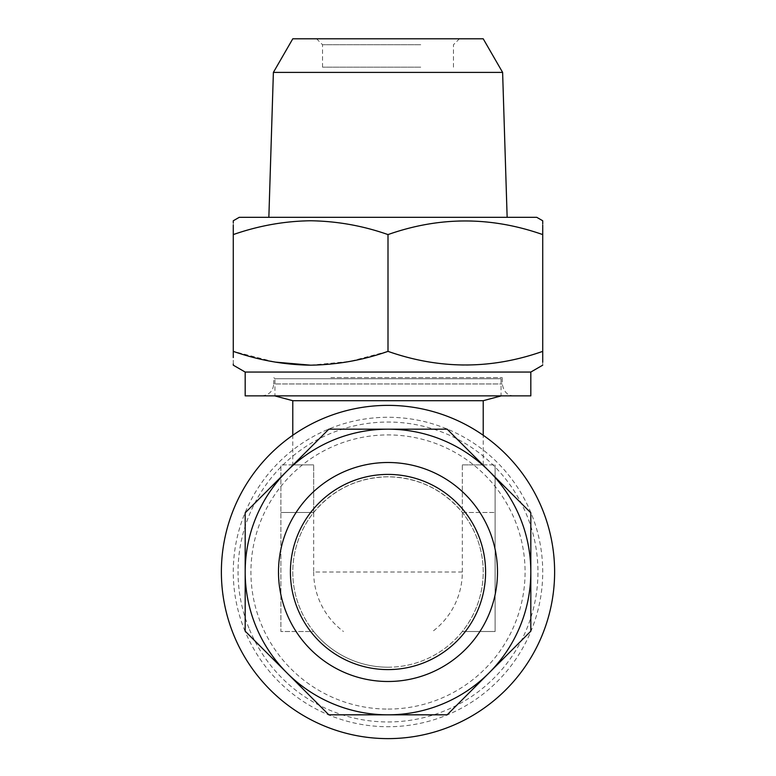 <?xml version="1.0" encoding="UTF-8"?>
<svg xmlns="http://www.w3.org/2000/svg" width="776" height="776" viewBox="0 0 776 776"><rect width="100%" height="100%" fill="white"/><g stroke="black" fill="none" stroke-linecap="round" stroke-linejoin="round"><path stroke-width="0.58" stroke-dasharray="3.88 2.91" d="M324.921 395.857L514.158 395.857L324.921 395.857M330.867 377.572L502.256 377.572L330.867 377.572M420.728 44.746L322.544 44.746L420.728 44.746M420.728 67.172L322.544 67.172L420.728 67.172M423.706 38.8L316.589 38.8L423.706 38.8M530.823 372.053L245.177 372.053M388 234.585L388 351.363C413.375 360.229 439.158 364.836 465.357 365.176C491.887 364.769 517.679 360.161 542.725 351.363L542.725 234.585C517.679 225.777 491.887 221.17 465.357 220.762C439.158 221.111 413.375 225.719 388 234.585C336.551 216.426 284.976 216.426 233.275 234.585L233.275 351.363L275.102 362.091M542.725 362.159L542.725 365.176M530.823 395.857L245.177 395.857M502.615 72.401L273.385 72.401M328.432 217.328L507.145 217.328L328.432 217.328M483.215 38.8L292.785 38.8M536.769 217.328L239.231 217.328M542.725 223.798L542.725 225.098M261.842 395.857C269.068 395.149 273.036 391.182 273.744 383.955L502.256 383.955L273.744 383.955L273.744 377.572L274.937 378.746L501.063 378.746L274.937 378.746L274.937 395.857M514.158 395.857C507.679 395.857 503.711 391.89 502.256 383.955L502.256 377.572L501.063 378.746L501.063 395.857M388 667.215A95.215 95.215 0 0 0 483.215 571.999A95.215 95.215 0 0 0 388 476.784C357.843 477.482 333.069 489.384 313.669 512.49A95.215 95.215 0 0 0 388 667.215A95.215 95.215 0 0 0 462.331 631.509L495.117 631.509L495.117 464.882L495.117 631.509L462.331 631.509A95.215 95.215 0 0 0 462.331 512.49C442.931 489.384 418.157 477.482 388 476.784A95.215 95.215 0 0 0 292.785 571.999A95.215 95.215 0 0 0 388 667.215A95.215 95.215 0 0 1 313.669 631.509L280.883 631.509L280.883 464.882L280.883 631.509L313.669 631.509M530.823 571.999A142.823 142.823 0 0 0 388 429.176A142.823 142.823 0 0 0 256.051 626.659A142.823 142.823 0 0 0 530.823 571.999A142.823 142.823 0 0 0 360.142 431.922A142.823 142.823 0 0 0 388 714.822A142.823 142.823 0 0 0 530.823 571.999M462.331 512.49L495.117 512.49L462.331 512.49L462.331 464.882L483.215 464.882L462.331 464.882L462.331 571.999A74.331 74.331 0 0 1 432.533 631.509M483.215 464.882L483.215 435.258M292.785 464.882L313.669 464.882L292.785 464.882L292.785 435.258M462.331 571.999L313.669 571.999L313.669 464.882L313.669 512.49L280.883 512.49L313.669 512.49M234.061 635.767A166.627 166.627 0 0 1 324.232 418.06A166.627 166.627 0 0 1 541.939 508.232A166.627 166.627 0 0 1 451.768 725.938A166.627 166.627 0 0 1 234.061 635.767M245.051 631.208A154.725 154.725 0 0 1 328.791 429.05A154.725 154.725 0 0 1 530.949 512.79A154.725 154.725 0 0 1 447.209 714.948A154.725 154.725 0 0 1 245.051 631.208M297.839 609.344A97.592 97.592 0 0 0 425.345 662.17A97.592 97.592 0 0 0 478.161 534.654A97.592 97.592 0 0 0 350.655 481.838A97.592 97.592 0 0 0 297.839 609.344M249.455 629.385A149.962 149.962 0 0 0 445.385 710.544A149.962 149.962 0 0 0 526.545 514.614A149.962 149.962 0 0 0 330.615 433.454A149.962 149.962 0 0 0 249.455 629.385M328.84 429.176L245.177 512.839L245.177 631.16L328.84 714.822L447.16 714.822L530.823 631.16L530.823 512.839L447.16 429.176L328.84 429.176M483.215 400.707L292.785 400.707M313.669 571.999A74.331 74.331 0 0 0 343.467 631.509M501.063 395.925L274.937 395.925M462.331 464.882L495.117 464.882L462.331 464.882M313.669 464.882L280.883 464.882L313.669 464.882M233.275 225.098L233.275 222.712M310.565 365.176L349.733 361.451L388 351.363M233.275 364.089L233.275 357.581M388 709.08A137.08 137.08 0 0 0 525.08 571.999A137.08 137.08 0 0 0 388 434.919A137.08 137.08 0 0 0 250.92 571.999A137.08 137.08 0 0 0 388 709.08M322.544 67.172L322.544 44.746L316.589 38.8M453.456 67.172L453.456 44.746L459.411 38.8"/><path stroke-width="1.16" d="M530.823 372.053L530.823 395.857L245.177 395.857L245.177 372.053L530.823 372.053L542.725 365.176M233.275 225.098L233.275 234.585C233.275 216.426 233.275 216.426 233.275 234.585C258.65 225.719 284.433 221.111 310.642 220.762C337.162 221.17 362.955 225.777 388 234.585C439.449 216.426 491.024 216.426 542.725 234.585L542.725 351.363C542.725 369.512 542.725 369.512 542.725 351.363L542.725 362.159M542.725 351.363C491.276 369.512 439.701 369.512 388 351.363C362.955 360.161 337.162 364.769 310.642 365.176C284.433 364.836 258.65 360.229 233.275 351.363C233.275 369.512 233.275 369.512 233.275 351.363L233.275 357.581M502.615 72.401L483.215 38.8L292.785 38.8L273.385 72.401L502.615 72.401L507.145 217.328M233.275 222.712L233.275 220.762L239.231 217.328L536.769 217.328L542.725 220.762L542.725 223.798M542.725 234.585C542.725 216.426 542.725 216.426 542.725 234.585L542.725 225.098M274.937 395.857L501.063 395.857M292.785 435.258L292.785 400.707L483.215 400.707L501.063 395.925M292.785 400.707L274.937 395.925M483.215 435.258L483.215 400.707M478.161 534.654A97.592 97.592 0 0 0 350.655 481.838A97.592 97.592 0 0 0 297.839 609.344A97.592 97.592 0 0 0 425.345 662.17A97.592 97.592 0 0 0 478.161 534.654A97.592 97.592 0 0 1 425.345 662.17A97.592 97.592 0 0 1 297.839 609.344M287.013 672.986A142.823 142.823 0 0 1 245.177 571.999L245.177 631.16L328.84 714.822L447.16 714.822L530.823 631.16L530.823 512.839L447.16 429.176L328.84 429.176L245.177 512.839L245.177 571.999A142.823 142.823 0 0 1 488.987 471.013A142.823 142.823 0 0 1 388 714.822A142.823 142.823 0 0 1 287.013 672.986M234.061 635.767A166.627 166.627 0 0 1 324.232 418.06A166.627 166.627 0 0 1 541.939 508.232A166.627 166.627 0 0 1 451.768 725.938A166.627 166.627 0 0 1 234.061 635.767M388 234.585L388 351.363M275.102 362.091L310.565 365.176M245.177 372.053L233.275 365.176L233.275 364.089M233.275 234.585L233.275 351.363M286.839 613.903A109.494 109.494 0 0 1 346.096 470.838A109.494 109.494 0 0 1 489.161 530.095A109.494 109.494 0 0 1 429.904 673.161A109.494 109.494 0 0 1 286.839 613.903M273.385 72.401L268.855 217.328"/></g></svg>
